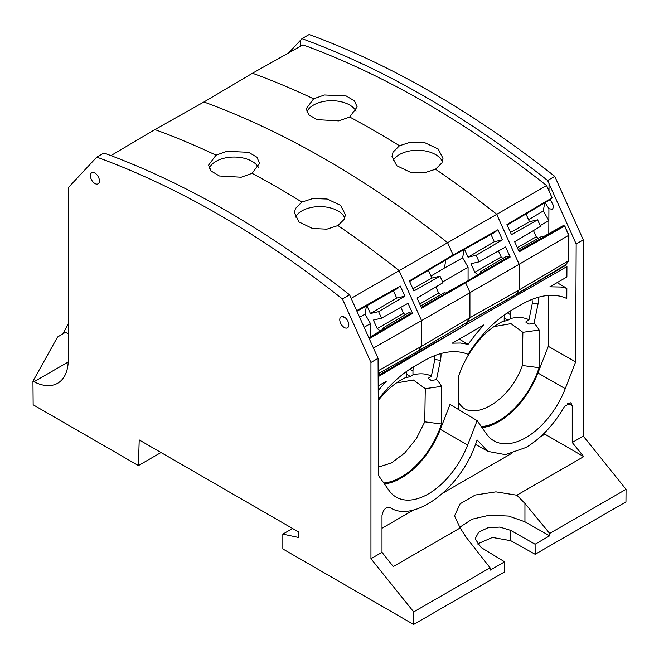 <?xml version="1.0" encoding="UTF-8"?>
<svg xmlns="http://www.w3.org/2000/svg" width="659" height="659" viewBox="0 0 659 659"><rect width="100%" height="100%" fill="white"/><g stroke="black" fill="none" stroke-linecap="round" stroke-linejoin="round"><path stroke-width="0.99" d="M68.206 362.005L34.004 381.75A51.114 29.507 -120 0 0 57.671 383.25A51.114 29.507 -120 0 0 68.256 359.847L68.256 187.691L96.774 157.122A958.392 553.305 -120 0 1 342.425 298.964L370.943 362.466L370.943 558.717L413.695 611.906L413.605 624.46L282.843 548.963L282.843 534.12L298.659 537.489L298.659 532.011L139.214 439.94L138.423 465.575L33.148 404.791L32.95 381.207L57.547 337.021L65.447 332.334L68.256 333.767M34.004 381.75L32.95 381.207M99.427 180.912A6.392 3.69 -120 0 0 96.667 174.511A6.392 3.69 -120 0 0 91.758 172.749A6.392 3.69 -120 0 0 90.39 175.698A6.392 3.69 -120 0 0 93.207 182.148A6.392 3.69 -120 0 0 98.142 183.812A6.392 3.69 -120 0 0 99.427 180.912M348.8 324.903A6.392 3.69 -120 0 0 346.041 318.495A6.392 3.69 -120 0 0 341.131 316.74A6.392 3.69 -120 0 0 339.772 319.681A6.392 3.69 -120 0 0 342.581 326.139A6.392 3.69 -120 0 0 347.524 327.803A6.392 3.69 -120 0 0 348.8 324.903M477.091 544.095L492.446 537.447L510.799 540.701L535.166 554.285L625.951 501.878L626.05 489.324L583.289 436.126L583.289 239.876L554.771 176.373A958.392 553.305 -120 0 0 309.129 34.54L301.979 38.667L300.553 40.183L300.529 46.221M161.01 452.527L138.423 465.575M62.943 333.825L68.256 323.973M292.58 528.502L282.843 534.12M389.691 507.339L389.749 507.372C385.77 506.944 383.192 509.646 381.998 515.495L381.998 552.333L393.291 566.559L460.139 527.966L466.218 537.34L490.09 567.811L490.065 570.216L504.621 561.814L504.39 572.053L413.605 624.46M490.09 567.811L413.695 611.906M381.998 552.333L370.943 558.717M583.289 239.876L576.164 243.987L575.636 361.906L548.288 346.321L548.519 295.446M342.425 298.964L349.575 294.837L378.068 358.348L378.604 475.65L388.991 490.428A64.228 37.085 120 0 0 396.01 497.01A64.228 37.085 120 0 0 467.651 445.014L477.116 420.623L486.581 434.092A64.228 37.085 120 0 0 493.599 440.665A64.228 37.085 120 0 0 565.249 388.678L575.636 361.906M378.068 358.348L370.943 362.466M583.289 436.126L572.234 442.51L572.234 405.672L570.859 402.715L564.491 406.496C553.807 424.882 540.948 438.548 525.915 447.494L505.412 454.652L487.981 451.407L477.116 439.99L475.073 445.673C458.961 490.107 412.913 523.403 389.749 507.372L389.634 507.306M349.575 294.837C267.612 230.329 185.731 183.045 103.924 152.995L96.774 157.122M343.924 316.888A6.285 3.633 -120 0 0 343.907 317.3L344.278 317.07M288.749 52.844L300.553 40.183M301.979 38.667C383.942 68.627 465.822 115.902 547.621 180.5L576.164 243.987M554.771 176.373L547.621 180.5M459.562 527.365L472.157 519.168L489.744 515.124L508.649 516.071L524.943 521.804L524.943 503.435L549.664 533.419L626.05 489.324M572.234 442.51L583.726 456.621L516.878 495.214L524.943 503.435M535.166 554.285L535.092 544.227L549.639 535.825L549.664 533.419M545.117 202.618L548.914 208.689L552.464 209.282L553.824 206.399L550.281 199.397L551.039 198.516L550.397 199.488M535.092 544.227L510.643 530.355L499.868 527.076L487.792 527.818L478.656 532.208L475.147 538.798L481.021 547.456L504.621 561.814M549.639 535.825L524.943 521.804M460.139 527.966L454.562 515.84L460.114 503.781L475.205 495.033L495.93 491.861L516.878 495.214M583.726 456.621L544.894 434.199L540.545 436.711M511.285 453.606L442.955 493.047M413.687 509.942L381.998 528.238M110.951 155.606L154.898 129.576L203.944 101.997L252.488 73.24L302.951 44.861L310.331 47.596C389.238 77.498 467.997 123.48 546.599 185.55L552.102 197.832L551.039 198.516M515.75 294.771L466.465 322.655L515.75 294.771L565.282 265.593L568.791 260.643L568.906 235.197L564.747 225.946L562.984 225.749L543.354 236.729L541.92 236.301L518.196 249.596M565.282 265.593L566.929 266.541L566.88 277.002L549.861 286.822L561.04 287.027L566.831 288.337L557.119 282.637M566.831 288.337L566.781 298.502A95.843 55.34 120 0 0 548.51 295.446A95.843 55.34 120 0 0 521.393 304.565L512.356 309.779A95.843 55.34 120 0 0 468.079 354.353A95.843 55.34 120 0 0 447.42 352.17A95.843 55.34 120 0 0 423.803 360.901L414.766 366.116A95.843 55.34 120 0 0 378.258 399.519M482.042 427.633A63.89 36.888 120 0 0 537.933 373.01L548.288 346.321M384.452 483.97A63.89 36.888 120 0 0 440.344 429.347L450.015 404.428L477.116 420.623M544.894 432.551L544.894 434.199M525.997 213.961L529.482 221.721L537.62 219.834L511.475 234.629L506.944 224.538L552.077 197.848L548.996 190.921L552.077 197.848L550.001 199.718L507.199 225.106M506.96 224.587L552.102 197.832M563.338 225.848L518.814 250.98M564.747 225.946L563.206 225.922L564.615 226.021L568.733 235.296L519.135 264.275L496.655 214.216A952 549.614 -120 0 0 489.027 208.244A952 549.614 -120 0 0 473.401 196.324A952 549.614 -120 0 0 435.525 169.223L441.958 162.814L442.988 158.349L438.186 149.008L424.758 142.682L410.466 142.196L399.469 145.746A952 549.614 -120 0 0 349.674 116.997L338.825 120.894L317.012 119.641L308.742 114.732L306.155 108.801L313.618 98.834A952 549.614 -120 0 0 260.05 76.04A952 549.614 60 0 0 252.488 73.24M568.906 235.197L568.626 260.75L565.801 264.737L516.079 294.301L565.801 264.737L568.626 260.75L568.733 235.296L564.615 226.021L519.201 251.829L514.671 241.738L540.553 226.367L537.62 219.834M568.791 260.643L519.135 289.952L469.916 317.745L466.465 322.655L466.86 324.31L566.929 266.541M378.192 385.927L386.306 381.24L378.217 390.449M378.142 375.523L466.86 324.31L378.151 376.701L466.86 324.31L466.465 322.655L516.079 294.301L519.135 289.952L519.135 264.275L421.546 320.62L421.546 346.296L469.916 317.745L469.916 292.357L465.748 283.082L464.34 282.975L508.501 256.919L506.483 256.31L480.477 271.772L480.238 273.197M460.443 343.034L468.079 344.344L475.716 334.22L483.895 324.903L452.263 343.166L460.443 343.034M532.217 303.099L538.016 304.021L534.07 323.314A62.72 36.212 120 0 1 539.087 330.052L539.087 367.673A62.72 36.212 120 0 1 481.358 426.661M504.267 318.009L508.04 320.183A59.104 34.12 120 0 0 506.26 320.661A59.104 34.12 120 0 0 504.234 321.32L504.193 320.793A62.72 36.212 120 0 0 498.015 323.981A62.72 36.212 120 0 0 458.524 376.561L458.524 409.519M504.193 320.793L504.193 318.412A24.334 14.053 120 0 1 504.193 318.05A24.334 14.053 120 0 1 504.44 314.887M538.016 304.021A24.334 14.053 120 0 0 538.568 297.201M434.627 359.443L440.426 360.358L436.48 379.658A62.72 36.212 120 0 1 441.497 386.388L441.497 424.017A62.72 36.212 120 0 1 383.769 482.998M406.677 374.345L410.45 376.52A59.104 34.12 120 0 0 408.662 376.997A59.104 34.12 120 0 0 406.644 377.656L406.595 377.129A62.72 36.212 120 0 0 400.425 380.325A62.72 36.212 120 0 0 378.258 400.499M406.595 377.129L406.595 374.749A24.334 14.053 120 0 1 406.603 374.394A24.334 14.053 120 0 1 406.85 371.223M440.426 360.358A24.334 14.053 120 0 0 440.978 353.537M468.079 344.344L459.249 339.13M539.087 330.052L522.859 332.317L522.356 365.506L539.087 367.673M458.582 409.552L458.672 402.27C470.254 424.297 510.148 401.422 522.356 365.506M458.664 376.124L458.672 402.27M534.07 323.314L528.757 324.146A59.104 34.12 120 0 0 527.159 322.926A59.104 34.12 120 0 0 525.849 322.094A59.104 34.12 120 0 0 525.717 322.02L528.979 319.78A62.72 36.212 120 0 0 510.552 318.569L508.04 320.183M522.859 332.317L510.972 323.668L493.962 326.625M504.234 321.32L504.267 316.452M441.497 386.388L425.269 388.653L424.758 421.842L441.497 424.017M378.563 467.074L391.462 462.947L404.774 452.939L416.381 438.564L424.758 421.842M436.48 379.658L431.167 380.482A59.104 34.12 120 0 0 429.569 379.263A59.104 34.12 120 0 0 428.251 378.431A59.104 34.12 120 0 0 428.128 378.357L431.39 376.116A62.72 36.212 120 0 0 412.962 374.905L410.45 376.52M425.269 388.653L413.382 380.004L396.372 382.961M406.644 377.656L406.677 372.788M511.096 310.521A15.338 8.855 120 0 0 510.552 314.73L510.552 318.569M531.937 299.433A15.338 8.855 120 0 1 531.871 305.669L528.979 319.78M511.961 310.01L521.796 304.334M434.339 355.769A15.338 8.855 120 0 1 434.281 362.005L431.39 376.116M414.371 366.346L424.198 360.671M413.498 366.857A15.338 8.855 120 0 0 412.962 371.075L412.962 374.905M154.898 129.576A952 549.614 60 0 1 162.46 132.385A952 549.614 60 0 1 216.028 155.178L208.565 165.137L211.152 171.068L219.422 175.986L241.235 177.23L252.084 173.333A952 549.614 60 0 1 301.88 202.082L295.438 208.532L294.408 212.808L299.104 222.017L312.531 228.484L326.872 229.167L337.927 225.559A952 549.614 60 0 1 375.803 252.661A952 549.614 60 0 1 391.438 264.58A952 549.614 60 0 1 399.066 270.561L421.546 320.62L373.447 348.051M378.134 373.752L418.16 351.107L466.465 322.655M418.16 351.107L421.546 346.296L378.126 370.811M464.496 249.316L468.038 257.191L476.177 255.305L479.109 261.837L505.634 246.96L510.165 257.043L421.612 308.165L417.073 298.082L442.963 282.703L440.031 276.179L413.885 290.965L409.354 280.882L453.128 254.984L447.609 242.693L351.173 298.362M369.287 338.759L412.575 313.387L408.036 303.297L381.52 318.173L378.587 311.649L404.848 296.188L400.318 286.097L356.692 310.677M412.575 313.387L408.893 312.646L382.887 328.108L382.648 329.533M368.949 338.018L410.903 313.256M368.834 337.754L384.312 328.544L382.887 328.108M364.13 327.268L370.49 323.594L370.49 336.774M370.49 323.594L365.053 314.178L359.625 317.218M366.437 305.916L365.053 314.178M356.947 311.246L397.929 288.23L399.066 286.896L356.717 310.743M400.318 286.097L399.066 286.896M546.583 185.558L447.609 242.693A951.398 549.268 -120 0 0 211.325 104.74A951.398 549.268 -120 0 0 203.944 101.997M544.696 202.865L543.304 210.946L548.856 220.625L548.799 233.681L548.856 220.625L540.215 225.617M538.246 238.36L536.261 236.803L533.461 230.576M442.626 281.953L468.079 267.257L468.079 280.429M421.225 307.316L464.34 282.975L481.902 272.2L480.477 271.772M477.824 274.63L474.809 272.282L470.971 263.715L479.109 261.837M464.035 249.572L462.651 257.842L468.079 267.257M393.423 290.759L396.702 298.066L404.848 296.188M378.587 311.649L370.44 313.527L396.702 298.066M380.235 330.975L377.22 328.619L373.373 320.06L381.52 318.173M370.44 313.527L366.906 305.652M400.861 307.325L403.555 313.33L405.367 314.738M463.994 282.868L445.756 293.066L444.331 292.637L420.607 305.933M216.028 155.178L226.885 151.323L248.6 152.311L256.895 157.204L259.547 163.251L252.084 173.333M337.927 225.559L344.369 219.159L345.398 214.686L340.596 205.353L327.169 199.026L312.877 198.532L301.88 202.082M295.397 217.182A25.544 14.745 180 0 1 320.719 206.613A25.544 14.745 180 0 1 344.814 218.096M209.249 168.292A25.544 14.745 180 0 1 226.869 157.641A25.544 14.745 180 0 1 258.443 167.394M313.618 98.834L324.475 94.978L346.197 95.975L354.484 100.868L357.137 106.915L349.674 116.997M543.304 210.946L528.576 219.702M529.482 221.721L510.503 232.454M536.261 236.803L517.331 247.669M445.789 259.984L444.438 268.04L462.651 257.842M444.438 268.04L430.986 276.039M440.031 276.179L431.892 278.057L428.408 270.297M440.657 294.697L438.663 293.148L435.871 286.912M474.809 272.282L501.153 256.985L502.965 258.402M498.451 250.98L501.153 256.985M476.177 255.305L502.438 239.843L494.299 241.729L468.038 257.191M502.438 239.843L497.907 229.76L453.128 254.984L409.371 280.923M491.013 234.423L494.299 241.729M431.892 278.057L412.905 288.799M377.22 328.619L403.555 313.33M435.525 169.223L424.462 172.823L410.12 172.147L396.702 165.681L391.998 156.471L393.036 152.188L399.469 145.746M306.839 111.956A25.544 14.745 180 0 1 324.459 101.305A25.544 14.745 180 0 1 356.033 111.058M392.986 160.845A25.544 14.745 180 0 1 418.308 150.277A25.544 14.745 180 0 1 442.403 161.76M438.663 293.148L419.742 304.005M510.165 257.043L508.501 256.919M451.061 256.862L452.074 255.659L496.655 230.551L495.519 231.894L451.061 256.862L409.61 281.451M497.907 229.76L496.655 230.551M510.643 530.355L510.799 540.701M548.996 190.921L549.029 183.655M548.914 208.689L548.856 220.625M537.933 373.01L565.249 388.678M440.344 429.347L467.651 445.014M572.234 405.672L567.58 403.143M504.201 317.696L504.193 318.412M406.611 374.04L406.595 374.749M507.348 312.885L510.552 314.73M409.758 369.221L412.962 371.075M487.981 451.407L475.551 444.405"/></g></svg>
